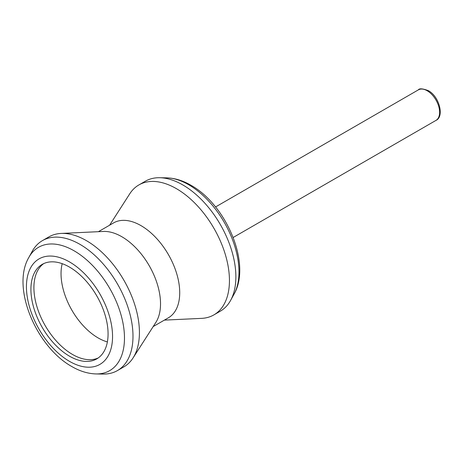 <?xml version="1.0" encoding="UTF-8"?>
<svg xmlns="http://www.w3.org/2000/svg" width="463" height="463" viewBox="0 0 463 463"><rect width="100%" height="100%" fill="white"/><g stroke="black" fill="none" stroke-linecap="round" stroke-linejoin="round"><path stroke-width="0.69" d="M164.382 320.112L201.625 318.365A75.023 43.314 -120 0 0 213.906 314.881L220.336 311.171A75.023 43.314 -120 0 0 230.609 300.394A75.023 43.314 -120 0 0 182.821 184.945A75.023 43.314 -120 0 0 159.781 177.723A75.023 43.314 -120 0 0 145.313 181.23L138.883 184.94A75.023 43.314 -120 0 0 129.733 193.835L109.592 225.215M213.906 314.881A75.023 43.314 -120 0 0 225.406 254.766A75.023 43.314 -120 0 0 176.391 188.655A75.023 43.314 -120 0 0 138.883 184.94M153.172 326.583L168.376 317.803A54.79 31.634 -120 0 0 176.773 273.899A54.79 31.634 -120 0 0 140.983 225.62A54.79 31.634 -120 0 0 113.585 222.906L98.388 231.685M96.003 373.936L102.989 374.075A75.023 43.314 -120 0 0 117.452 370.568L123.881 366.858A75.023 43.314 -120 0 0 133.037 357.963L155.863 322.393A54.79 31.634 -120 0 0 121.781 236.703A54.79 31.634 -120 0 0 103.359 231.454L61.139 233.433A75.023 43.314 -120 0 0 48.858 236.911L42.428 240.627A75.023 43.314 -120 0 0 32.161 251.403L28.793 257.521C11.048 287.766 36.525 347.013 71.846 366.551C79.839 371.21 87.889 373.67 96.003 373.936A71.192 41.103 -120 0 0 123.21 324.332A71.192 41.103 -120 0 0 74.132 250.824A71.192 41.103 -120 0 0 28.793 257.521M133.037 357.963A75.023 43.314 -120 0 0 86.373 240.627A75.023 43.314 -120 0 0 61.139 233.433M117.452 370.568A75.023 43.314 -120 0 0 128.951 310.453A75.023 43.314 -120 0 0 79.943 244.342A75.023 43.314 -120 0 0 42.428 240.627M69.491 267.082A54.565 31.501 -120 0 0 42.214 264.379A54.565 31.501 -120 0 0 33.851 308.098A54.565 31.501 -120 0 0 69.491 356.18A54.565 31.501 -120 0 0 96.773 358.883A54.565 31.501 -120 0 0 105.136 315.164A54.565 31.501 -120 0 0 69.491 267.082M43.753 263.586A54.565 31.501 -120 0 0 40.403 266.636A54.565 31.501 -120 0 0 38.47 311.263A54.565 31.501 -120 0 0 72.494 354.45A54.565 31.501 -120 0 0 93.914 359.317A54.565 31.501 -120 0 0 98.231 357.945M62.204 263.673A52.487 30.303 -120 0 0 98.15 337.938A52.487 30.303 -120 0 0 107.381 341.92M166.767 177.861C174.875 178.128 182.926 180.587 190.918 185.246C226.239 204.779 251.716 264.032 233.977 294.277A71.192 41.103 -120 0 0 188.632 184.72A71.192 41.103 -120 0 0 166.767 177.861L159.781 177.723M69.491 361.348A60.89 35.153 -120 0 0 112.55 336.491A60.89 35.153 -120 0 0 69.491 261.913A60.89 35.153 -120 0 0 26.437 286.771A60.89 35.153 -120 0 0 69.491 361.348M427.17 90.742A17.617 10.174 60 0 1 438.681 106.27A17.617 10.174 60 0 1 435.978 120.386C444.515 116.751 439.312 96.385 428.31 90.626C422.621 88.537 419.304 88.283 418.361 89.868A17.617 10.174 60 0 1 427.17 90.742M233.977 294.277L230.609 300.394M233.167 237.478L435.978 120.386M215.544 206.961L418.361 89.868"/></g></svg>
